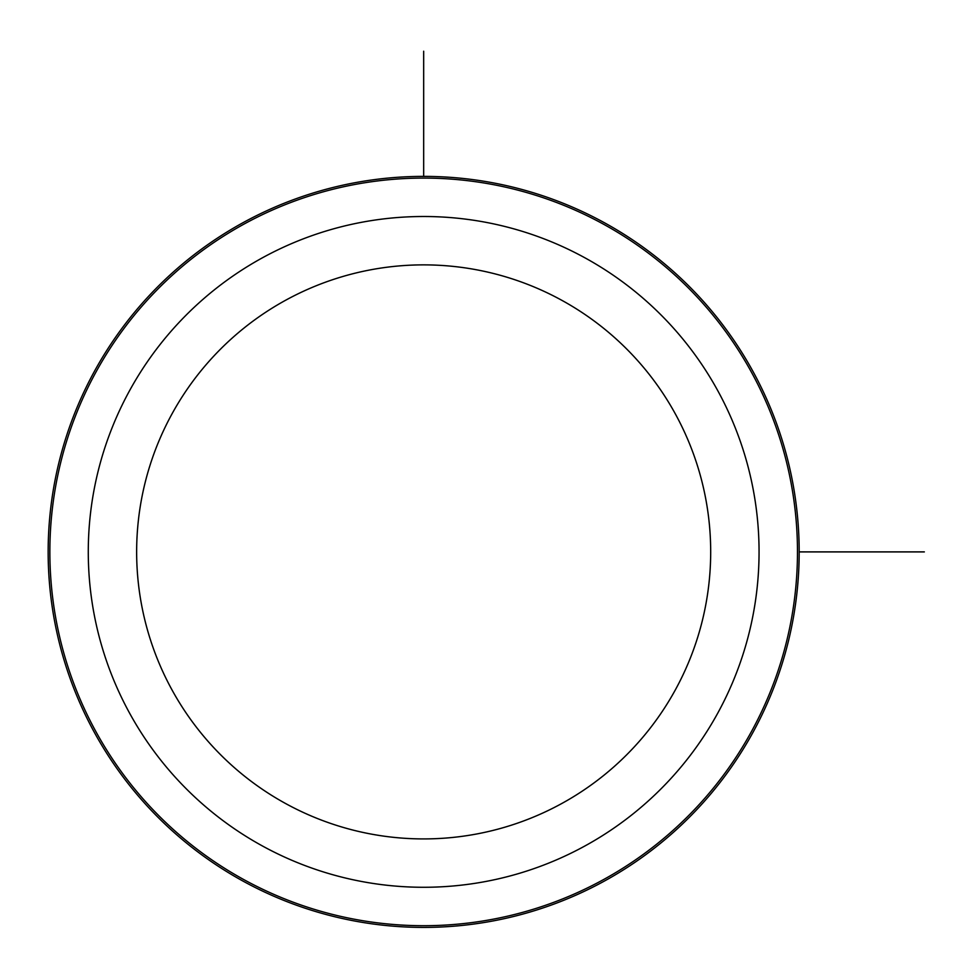 <?xml version="1.0" encoding="UTF-8"?>
<svg xmlns="http://www.w3.org/2000/svg" width="973" height="973" viewBox="0 0 973 973"><rect width="100%" height="100%" fill="white"/><g stroke="black" fill="none" stroke-linecap="round" stroke-linejoin="round"><path stroke-width="1.46" d="M753.211 731.927A375.505 375.505 0 0 1 243.639 881.441A375.505 375.505 0 0 1 94.126 371.868A375.505 375.505 0 0 1 603.698 222.355A375.505 375.505 0 0 1 753.211 731.927A375.505 375.505 0 0 1 243.639 881.441A375.505 375.505 0 0 1 94.126 371.868A375.505 375.505 0 0 1 603.698 222.355A375.505 375.505 0 0 1 753.211 731.927M799.186 551.898L924.35 551.898M423.669 176.381L423.669 51.216M171.783 414.291A287.023 287.023 0 0 1 561.275 300.012A287.023 287.023 0 0 1 675.554 689.504A287.023 287.023 0 0 1 286.062 803.783A287.023 287.023 0 0 1 171.783 414.291M718.001 712.686A335.381 335.381 0 0 1 262.88 846.218A335.381 335.381 0 0 1 129.336 391.097A335.381 335.381 0 0 1 584.457 257.565A335.381 335.381 0 0 1 718.001 712.686M751.715 731.1A373.802 373.802 0 0 1 244.454 879.945A373.802 373.802 0 0 1 95.622 372.683A373.802 373.802 0 0 1 602.883 223.851A373.802 373.802 0 0 1 751.715 731.1"/></g></svg>
